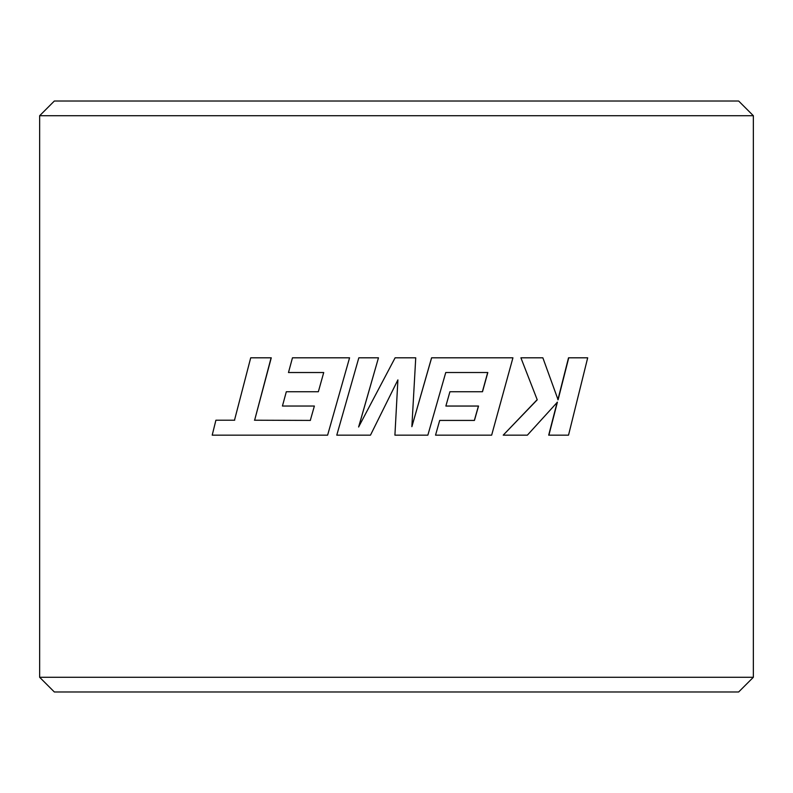 <?xml version="1.0" encoding="UTF-8"?>
<svg xmlns="http://www.w3.org/2000/svg" width="793" height="793" viewBox="0 0 793 793"><rect width="100%" height="100%" fill="white"/><g stroke="black" fill="none" stroke-linecap="round" stroke-linejoin="round"><path stroke-width="1.19" d="M738.65 691.982L54.35 691.982L39.65 677.281L753.35 677.281L738.65 691.982M39.65 115.719L54.35 101.018L738.65 101.018L753.35 115.719L39.65 115.719L39.65 677.281M310.41 420.419L254.632 420.211L271.265 357.812L250.707 357.812L234.5 420.211L215.904 420.211L212.207 435.149L327.608 435.149L349.574 357.812L292.468 357.812L288.474 372.532L323.722 372.532L288.612 372.532M323.722 372.532L318.35 391.742L286.313 391.742L282.437 406.036L314.375 406.036L282.576 406.036M318.35 391.742L286.461 391.742M327.608 435.149L349.574 357.812M216.132 420.211L234.708 420.211M358.664 426.991L378.469 357.812L358.832 357.812L336.777 435.149L370.48 435.149L397.898 379.897L394.914 435.149L427.853 435.149L445.755 372.522L487.695 372.522L482.392 391.742M445.755 372.522L487.814 372.522L482.501 391.742L449.918 391.742L445.874 406.046L478.526 406.046L474.442 420.429L439.689 420.429L435.535 435.149L491.65 435.149L512.932 357.812L431.58 357.812L411.864 426.664L415.74 357.812L395.112 357.812L358.614 426.991L378.469 357.812M439.689 420.429L435.535 435.149M478.427 406.046L474.343 420.429M449.918 391.742L445.874 406.046M370.48 435.149L396.5 382.702M557.192 402.17L548.697 435.149L568.531 435.149L587.692 357.812L568.522 357.812L557.875 399.801M537.059 399.801L503.218 435.149L537.238 399.801L520.902 357.812L537.238 399.801M753.35 115.719L753.35 677.281M568.74 357.812L558.084 399.801L542.858 357.812L521.06 357.812M548.895 435.149L557.4 402.17L527.375 435.149L503.357 435.149M431.62 357.812L411.884 426.664M397.898 379.897L396.5 405.758M254.632 420.211L271.107 357.812M314.375 406.036L310.301 420.419L254.454 420.211"/></g></svg>
